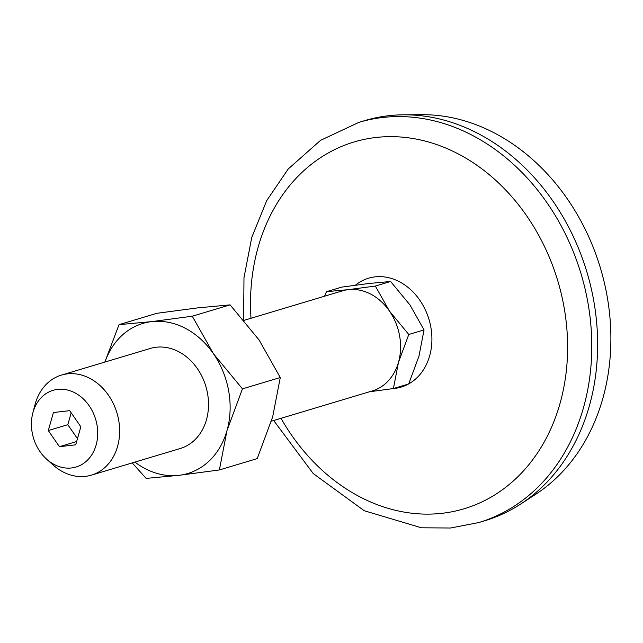 <?xml version="1.0" encoding="UTF-8"?>
<svg xmlns="http://www.w3.org/2000/svg" width="643" height="643" viewBox="0 0 643 643"><rect width="100%" height="100%" fill="white"/><g stroke="black" fill="none" stroke-linecap="round" stroke-linejoin="round"><path stroke-width="0.96" d="M132.225 462.904L146.138 478.392L178.834 475.346A78.333 63.512 73.3 0 1 134.934 462.092M104.946 362.049A78.333 63.512 73.3 0 1 151.732 321.613L119.027 324.651L156.86 313.31L197.401 307.917L230.098 304.87L259.113 340.018L280.276 377.521L272.664 416.889L257.208 458.612L219.384 469.953L226.987 430.585L242.443 388.862L280.276 377.521M242.443 388.862L213.436 353.714A78.333 63.512 73.3 0 0 151.732 321.613L192.273 316.211L230.098 304.87M369.46 391.78L393.403 388.549L408.667 383.967L418.971 356.158L424.05 329.907L409.937 304.911L390.598 281.481L375.335 286.055L389.441 311.051A52.22 42.342 73.3 0 1 398.483 362.298A52.22 42.342 73.3 0 1 372.337 390.92L271.402 421.181M32.801 413.111L34.963 404.825A52.22 42.342 73.3 0 1 61.407 375.102A52.22 42.342 73.3 0 1 116.962 412.967A52.22 42.342 73.3 0 1 91.394 475.145A52.22 42.342 73.3 0 1 52.967 464.873L46.601 459.15A40.035 32.463 73.3 0 1 32.15 432.409A40.035 32.463 73.3 0 1 32.801 413.111A40.035 32.463 73.3 0 1 76.991 394.03A40.035 32.463 73.3 0 1 93.999 450.767A40.035 32.463 73.3 0 1 46.601 459.15M61.407 375.102L150.285 348.458A52.22 42.342 73.3 0 1 205.84 386.322A52.22 42.342 73.3 0 1 180.281 448.501L91.394 475.145M192.273 316.211L213.436 353.714A78.333 63.512 73.3 0 1 226.987 430.585A78.333 63.512 73.3 0 1 178.834 475.346L219.384 469.953M119.027 324.651L104.841 362.081M244.01 320.359L342.341 290.877A52.22 42.342 73.3 0 1 348.305 289.655A52.22 42.342 73.3 0 1 389.441 311.051L408.787 334.489L424.05 329.907M324.546 296.214L326.507 291.681L348.305 289.655L375.335 286.055M326.507 291.681L341.771 287.108L368.801 283.507L390.598 281.481M408.787 334.489L398.483 362.298L393.403 388.549M250.995 318.261A191.469 155.244 73.3 0 1 450.052 149.915A191.469 155.244 73.3 0 1 539.831 449.377A191.469 155.244 73.3 0 1 280.991 418.304M358.842 122.387L364.694 120.627A208.879 169.358 73.3 0 1 403.772 114.808A208.879 169.358 73.3 0 1 586.906 272.077A208.879 169.358 73.3 0 1 520.5 504.152A208.879 169.358 73.3 0 1 484.661 520.79L478.81 522.542A208.879 169.358 73.3 0 0 581.047 273.83A208.879 169.358 73.3 0 0 358.842 122.387L320.552 140.335L288.241 168.956L266.684 200.664L251.751 237.468L243.978 277.768L243.633 319.909M403.772 114.808L421.856 114.687A203.654 165.13 73.3 0 1 600.417 268.027A203.654 165.13 73.3 0 1 535.667 494.306L520.5 504.152M53.417 412.533L69.693 410.652L80.841 426.799L75.721 444.819L59.445 446.692L48.289 430.545L53.417 412.533M71.188 412.822L67.812 424.693L48.289 430.545M76.654 441.532L59.445 446.692M67.812 424.693L77.465 438.679M355.41 285.187A56.833 46.079 73.3 0 1 423.592 306.389A56.833 46.079 73.3 0 1 408.699 383.903M408.466 384.032A56.833 46.079 73.3 0 1 393.363 388.549M273.669 420.498L313.245 473.57L364.219 510.727L421.454 527.799L450.534 528.007L478.81 522.542"/></g></svg>
